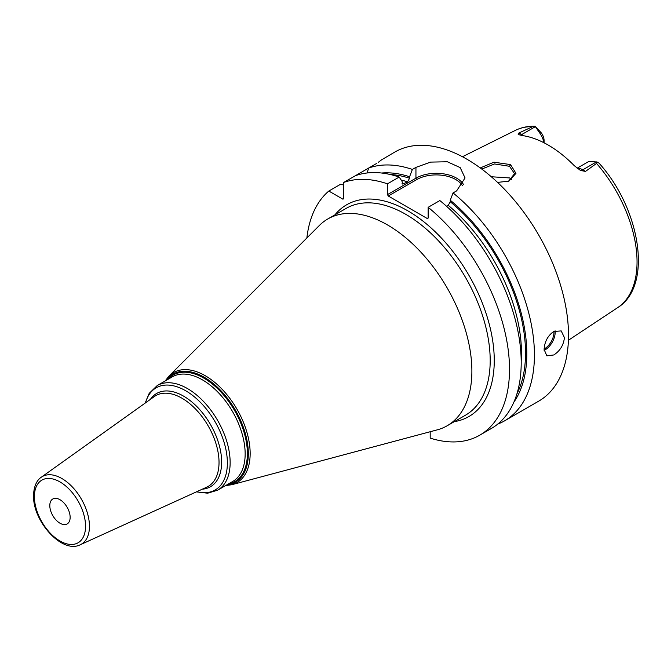 <?xml version="1.0" encoding="UTF-8"?>
<svg xmlns="http://www.w3.org/2000/svg" width="671" height="671" viewBox="0 0 671 671"><rect width="100%" height="100%" fill="white"/><g stroke="black" fill="none" stroke-linecap="round" stroke-linejoin="round"><path stroke-width="1.01" d="M577.53 168.463A14.385 8.304 60 0 1 582.763 169.813L585.506 171.399L596.527 163.43L597.173 162.038L589.666 161.426A14.385 8.304 60 0 0 587.779 162.055L577.161 168.186M585.506 171.399L580.532 170.468L574.342 165.737A103.569 59.794 -120 0 0 521.979 135.508L518.18 134.468L518.951 132.975L521.694 134.561L535.391 126.651L535.164 126.24L541.153 132.732L539.207 132.296A14.385 8.304 60 0 1 543.879 142.705M532.749 126.609A102.403 59.123 -120 0 0 515.286 130.417C521.333 127.431 527.96 126.039 535.164 126.24L532.749 126.609L518.951 132.975M480.251 167.943L493.915 162.197L510.53 164.588L515.965 173.344L508.92 181.136L497.555 182.395M535.391 126.651L539.207 132.296M544.072 142.814L544.072 140.432A8.631 4.982 -120 0 0 541.153 132.732M596.527 163.43A102.403 59.123 -120 0 1 637.047 261.9A102.403 59.123 60 0 1 617.622 307.67C653.084 285.93 640.637 209.235 599.06 163.17L597.173 162.038M497.731 424.106A143.837 83.045 -120 0 0 504.634 420.818L538.712 401.141A143.837 83.045 60 0 0 568.505 335.299A143.837 83.045 -120 0 0 505.716 190.547A143.837 83.045 -120 0 0 394.884 152.015L383.074 158.977M376.825 163.338L343.737 182.437L343.737 198.717L342.923 199.186L328.824 191.05A143.837 83.045 -120 0 0 306.865 237.979M355.437 175.685A143.837 83.045 -120 0 1 399.17 177.069L387.469 183.829L387.469 194.607L415.945 178.167L415.945 167.381L412.38 169.444A143.837 83.045 -120 0 0 368.647 168.06L367.096 172.975M415.945 167.381L430.631 162.105L447.339 161.761L460.18 167.599L465.053 177.932L456.624 190.874L453.059 192.929A143.837 83.045 -120 0 1 534.426 354.976A143.837 83.045 -120 0 1 504.634 420.818M544.097 349.39C544.634 341.589 547.855 335.617 553.751 331.482L561.199 330.912L564.437 337.647C563.539 345.246 559.975 351.017 553.751 354.967L546.815 355.831L544.097 349.39M378.343 162.424A23.015 13.286 180 0 0 378.243 162.348L382.411 159.212M387.469 183.829A143.837 83.045 -120 0 0 343.737 182.437M430.186 431.73L430.186 438.121A143.837 83.045 -120 0 0 479.723 435.202A143.837 83.045 -120 0 0 505.204 333.059A143.837 83.045 -120 0 0 428.148 207.314L428.148 218.092L427.335 218.561L388.283 196.016L387.469 194.607M343.737 185.003L340.524 184.29L328.824 191.05M479.723 435.202L491.424 428.442A143.837 83.045 -120 0 0 516.905 326.307A143.837 83.045 -120 0 0 439.849 200.554L428.148 207.314M513.894 402.122A136.993 79.094 -120 0 0 450.266 200.243L453.059 192.929M412.38 169.444L409.587 176.758A136.993 79.094 -120 0 0 381.623 173.017M450.266 200.243L450.266 201.745L448.236 205.326L446.559 206.291M409.587 176.758L409.587 178.251L407.557 181.833L402.759 184.106L401.963 181.162L399.17 177.069M388.283 196.016L416.758 179.576L415.945 178.167A28.769 16.607 180 0 1 463.359 184.299M416.758 179.576A27.62 15.945 180 0 1 462.445 185.741M471.881 371.122A119.379 68.928 -120 0 0 419.769 250.979A119.379 68.928 -120 0 0 327.775 218.989A119.379 68.928 -120 0 0 319.329 225.498L169.017 376.045A63.502 36.662 60 0 1 219.199 386.345A63.502 36.662 60 0 1 250.157 453.504A63.502 36.662 60 0 1 231.763 484.73L437.299 429.834A119.379 68.928 60 0 0 447.154 425.766A119.379 68.928 60 0 0 471.881 371.122M70.145 517.333A14.385 8.304 -120 0 0 63.862 502.856A14.385 8.304 -120 0 0 52.783 498.998A14.385 8.304 -120 0 0 49.805 505.582A14.385 8.304 -120 0 0 56.079 520.059A14.385 8.304 -120 0 0 67.167 523.917A14.385 8.304 -120 0 0 70.145 517.333M481.778 169.067L494.535 163.959L509.515 166.291L514.565 173.697L508.459 181.304M511.604 179.442L509.515 177.932L491.306 176.75M596.46 161.904L582.763 169.813A5.754 3.321 -60 0 1 580.046 170.182M454.317 421.64A122.256 70.589 -120 0 0 494.259 360.545A122.256 70.589 -120 0 0 432.032 228.794A122.256 70.589 -120 0 0 334.938 214.863M450.266 201.745A135.206 78.062 60 0 1 516.93 393.869M390.287 174.519A135.206 78.062 60 0 1 409.587 178.251M448.236 205.326A132.33 76.402 60 0 1 521.208 360.948M401.216 180.08A132.33 76.402 60 0 1 407.557 181.833M402.046 183.292A132.33 76.402 60 0 1 403.992 183.888M544.131 350.379A14.385 8.304 120 0 0 545.011 349.918A14.385 8.304 -60 0 0 555.093 330.82M553.927 331.382A13.521 7.809 -60 0 1 544.399 348.861A13.521 7.809 120 0 1 544.097 349.029M447.154 425.766L465.464 415.198A119.379 68.928 -120 0 0 490.191 360.545A119.379 68.928 -120 0 0 438.079 240.403A119.379 68.928 -120 0 0 346.085 208.421L327.775 218.989M166.165 380.39A62.403 36.033 60 0 1 215.794 385.724A62.403 36.033 60 0 1 248.32 453.671A62.403 36.033 60 0 1 226.572 485.024M228.132 484.127A61.564 35.546 -120 0 0 247.381 453.521A61.564 35.546 -120 0 0 216.54 387.637A61.564 35.546 -120 0 0 167.716 379.492M217.63 490.191L232.644 481.526A60.407 34.875 -120 0 0 245.158 453.864A60.407 34.875 -120 0 0 218.788 393.072A60.407 34.875 -120 0 0 172.237 376.892L157.224 385.557A60.407 34.875 60 0 1 203.774 401.736A60.407 34.875 60 0 1 230.145 462.537A60.407 34.875 60 0 1 217.63 490.191L207.674 493.193L196.385 491.877M145.464 402.877A58.973 34.045 60 0 1 191.26 394.405A58.973 34.045 60 0 1 227.368 462.965A58.973 34.045 60 0 1 196.754 491.709M202.281 489.184A53.839 31.084 -120 0 0 221.648 462.076A53.839 31.084 -120 0 0 193.248 403.162A53.839 31.084 -120 0 0 150.413 399.346M219.031 462.42A52.413 30.262 -120 0 0 195.194 408.681A52.413 30.262 -120 0 0 154.347 396.544L41.267 477.24A39.044 22.546 60 0 1 71.696 486.282A39.044 22.546 60 0 1 89.453 526.316A39.044 22.546 60 0 1 80.252 544.76L206.676 487.188A52.413 30.262 -120 0 0 219.031 462.42M85.552 526.223A36.175 20.885 60 0 1 59.971 540.994A36.175 20.885 60 0 1 34.389 496.691A36.175 20.885 60 0 1 59.971 481.921A36.175 20.885 60 0 1 85.552 526.223M510.53 164.588L509.515 166.291M519.95 135.114A5.754 3.321 120 0 0 521.694 134.561A14.385 8.304 60 0 1 523.422 135.727M515.286 130.417L462.453 156.737M617.622 307.67L568.412 340.264M225.599 485.594L231.763 484.73M165.183 380.96L169.017 376.045M145.137 403.112L149.18 393.374L157.224 385.557M41.267 477.24C38.574 478.909 33.852 483.892 33.55 495.517C32.669 521.057 62.059 554.179 80.252 544.76"/></g></svg>

